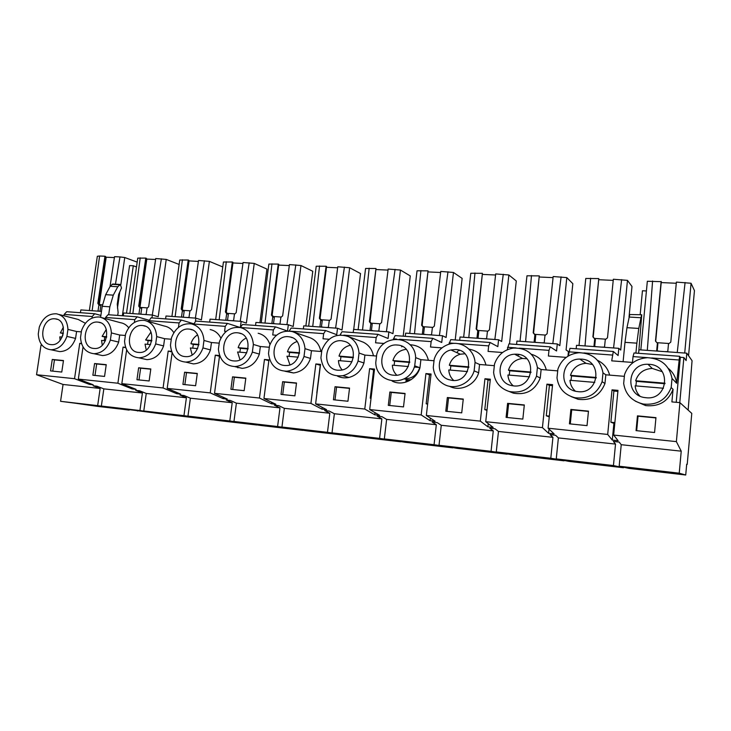 <?xml version="1.0" encoding="UTF-8"?>
<svg xmlns="http://www.w3.org/2000/svg" width="731" height="731" viewBox="0 0 731 731"><rect width="100%" height="100%" fill="white"/><g stroke="black" fill="none" stroke-linecap="round" stroke-linejoin="round"><path stroke-width="1.1" d="M688.145 410.091L692.065 360.712L686.811 353.192L686.135 360.593L683.878 357.541L679.775 402.626M686.683 464.349L687.213 464.404L691.782 413.39L679.912 402.635L671.899 401.913L673.059 389.331C668.171 401.438 659.06 406.856 645.711 405.604L635.294 401.136M101.472 311.397L80.839 309.926L80.428 312.704M457.496 351.291L457.323 352.854M516.57 344.429L516.936 341.057L557.287 343.945L559.827 345.681L566.808 277.606L572.839 283.674L566.086 349.957L568.435 351.556L567.969 356.189M42.06 345.27L41 345.169L36.55 374.729L63.058 384.46L100.147 388.463L93.111 385.785L96.83 386.178L103.839 388.865L142.408 393.022L135.674 390.336L139.548 390.747L146.246 393.442L186.396 397.774L179.99 395.078L184.029 395.508L190.389 398.203L232.211 402.717L226.181 400.021L230.384 400.469L236.378 403.165L279.982 407.871L274.353 405.175L278.739 405.641L284.332 408.337L329.827 413.253L324.646 410.557L329.233 411.05L334.369 413.737L381.884 418.872L377.205 416.177L381.993 416.688L386.626 419.384L436.316 424.738L432.176 422.061L437.184 422.6L441.277 425.278L493.27 430.888L489.733 428.22L494.988 428.786L498.469 431.445L552.938 437.33L550.068 434.68L555.578 435.265L558.383 437.915L615.52 444.082L613.382 441.451L619.166 442.072L621.231 444.695L619.175 466.214L628.879 468.379L685.724 475.004L686.692 464.212L687.213 464.404M615.52 444.082L613.446 465.546L623.461 467.739L623.516 467.182M558.383 437.915L556.254 458.904L569.175 461.416L623.461 467.739M552.938 437.33L550.799 458.264L564.04 460.411M498.469 431.445L496.267 451.932L512.111 454.764L563.994 460.813M493.27 430.888L491.068 451.329L507.186 453.887M441.277 425.278L439.02 445.28L457.515 448.395L507.159 454.189M436.316 424.738L434.059 444.704L452.8 447.6M386.626 419.384L384.323 438.929L405.23 442.301L452.772 447.847M409.378 380.696L406.08 380.394L408.446 381.162M381.884 418.872L379.581 438.381L400.707 441.579M405.879 382.139L406.08 380.394M334.369 413.737L332.02 432.853L355.111 436.462L400.679 441.771M329.827 413.253L327.479 432.323L350.77 435.786M284.332 408.337L281.947 427.032L307.02 430.861L350.752 435.95M279.982 407.871L277.597 426.529L302.862 430.221M236.378 403.165L233.966 421.458L260.848 425.479L302.844 430.367M232.211 402.717L229.799 420.974L256.855 424.875M190.389 398.203L187.958 416.113L216.486 420.307L256.837 425.003M186.396 397.774L183.956 415.647L212.639 419.74M146.246 393.442L143.788 410.986L173.814 415.327L212.62 419.85M142.408 393.022L139.941 410.539L170.113 414.797M103.839 388.865L101.353 406.052L170.095 414.897M100.147 388.463L97.662 405.623L129.177 410.036M63.058 384.46L60.563 401.319L129.168 410.128M237.922 367.309L237.849 367.839M36.55 374.729L74.535 378.695L89.474 384.396L93.203 384.789L78.327 379.097L117.892 383.227L132.192 388.947L136.076 389.358L121.83 383.647L163.077 387.96L176.683 393.68L180.731 394.119L167.189 388.389L210.226 392.885L223.065 398.623L227.277 399.071L214.521 393.333L259.459 398.029L271.448 403.777L275.852 404.252L263.946 398.505L310.931 403.411L321.969 409.159L326.574 409.652L315.618 403.905L364.778 409.049L374.775 414.788L379.59 415.299L369.694 409.561L421.184 414.943L430.029 420.672L435.073 421.211L426.337 415.482L480.331 421.129L487.897 426.84L493.178 427.397L485.731 421.696L542.429 427.617L548.579 433.3L554.116 433.894L548.095 428.211L607.689 434.442L612.276 440.089L618.097 440.702L613.656 435.073L676.376 441.625L679.912 402.635M676.376 441.625L681.228 451.173L679.236 473.185L685.724 475.004M63.944 315.755L64.145 314.412L66.722 311.708L94.747 313.745L100.887 315.426L100.622 317.245M120.834 284.697L124.754 257.522L137.181 262.127M119.774 292.071L117.453 308.153M122.369 315.755L129.57 265.591L133.298 265.773L136.496 266.934M105.392 318.615L105.556 317.482L108.051 314.714L137.2 316.834L149.023 320.224M179.141 264.467L166.239 259.414L158.207 316.761L152.377 315.034L123.667 312.978L123.256 315.819M129.853 313.425L137.757 258.116L145.789 258.089L146.821 259.076L155.584 259.478M152.377 315.034L151.975 317.912M134.376 322.444L134.769 319.648L137.2 316.834M148.521 321.549L151.043 317.839L181.407 320.05L193.715 323.769M222.763 266.961L209.377 261.369L201.418 319.867L195.871 318.14L166.001 316.002L165.599 318.899M171.922 316.422L179.753 260.026L188.214 260.008L188.79 260.245L182.028 309.231L184.166 311.296L183.344 317.053M195.871 318.14L195.396 321.649M178.455 327.397L179.077 322.938L181.407 320.05M193.468 324.454L195.826 321.101L227.469 323.404L240.307 327.525L242.5 324.5L275.496 326.894L287.42 330.997M259.916 322.709L266.925 269.09L254.251 263.407L246.374 323.111L241.157 321.366L210.053 319.145L209.66 322.106M215.682 319.548L223.43 262.009L232.33 262L232.878 262.237L226.19 312.228L228.337 314.33L227.524 320.205M241.157 321.366L240.353 327.415M226.199 331.408L224.581 331.289L225.239 326.355L227.469 323.404M305.869 325.989L312.777 271.274L300.971 265.527L293.204 326.483L288.334 324.738L255.923 322.426L255.53 325.441M261.223 322.8L268.88 264.074L278.255 264.083L278.776 264.32L272.16 315.344L274.317 317.482L273.513 323.477M288.334 324.738L287.53 330.997M276.501 335.246L272.745 334.962L273.394 329.928L275.496 326.894M289.165 331.033L291.185 328.036L325.633 330.54L336.726 334.688L337.521 328.246L342.017 329.992L349.665 267.738L360.52 273.549L353.722 329.407M337.521 328.246L303.73 325.834L303.338 328.923M308.665 326.19L316.221 266.221L326.108 266.248L326.583 266.486L320.059 318.597L322.225 320.772L321.439 326.894M329.114 339.266L323.02 338.8L323.669 333.656L325.633 330.54M340.089 334.953L342.017 331.737L378.018 334.35L388.088 338.49L388.865 331.92L392.94 333.665L400.451 270.05L410.265 275.925L403.201 336.187M388.865 331.92L353.585 329.398L353.201 332.55M358.126 329.718L365.564 268.469L375.99 268.505L370.014 321.978L372.18 324.208L371.412 330.467M384.214 343.479L375.57 342.812L376.191 337.548L378.018 334.35M393.315 339.339L395.151 335.602L432.807 338.343L441.734 342.474L442.502 335.748L446.111 337.494L453.467 272.462L462.138 278.392L455.221 339.97M442.502 335.748L405.641 333.117L405.266 336.333M409.744 333.409L417.035 270.799L428.046 270.863L422.152 325.514L424.327 327.79L423.569 334.186M441.953 347.883L430.522 347.015L431.144 341.624L432.807 338.343M448.98 344.255L450.735 339.641L490.154 342.51L497.838 346.631L498.579 339.751L501.685 341.487L508.858 274.975L516.278 280.978L509.525 343.917M498.579 339.751L460.037 337L459.671 340.29M463.655 337.256L470.791 273.248L482.423 273.321L476.621 329.206L478.796 331.527L478.056 338.069M502.553 352.516L488.07 351.41L488.673 345.891L490.154 342.51M507.25 349.756L508.94 343.881L550.26 346.887L556.565 350.99L557.287 343.945M520.024 341.286L526.978 275.797L539.286 275.889L533.584 333.071L535.759 335.438L535.046 342.135M566.214 357.377L548.396 356.015L548.981 350.359L550.26 346.887M568.325 355.97L569.961 348.321L613.327 351.474L618.106 355.549L618.801 348.331L620.72 350.067L627.472 280.366L631.986 286.488L629.044 316.998M618.801 348.331L576.512 345.315L576.165 348.769M579.016 345.489L585.769 278.465L598.79 278.584L593.216 337.11L595.39 339.531L594.696 346.384M647.94 357.697L633.028 356.591L632.47 362.43L611.71 360.849L613.327 351.474M641.699 314.759L629.766 314.522L641.763 314.769L638.62 353.311L638.958 349.774L686.811 353.192M640.822 349.902L647.337 281.261L661.29 281.663L655.707 341.322M619.175 466.214L679.236 473.185M631.639 467.749C629.948 467.84 632.123 468.37 638.154 469.329L673.726 473.514C676.376 473.551 674.402 473.03 667.805 471.952L631.639 467.749M621.231 444.695L681.228 451.173M556.254 458.904L613.446 465.546M611.701 466.287L578.714 462.449L568.462 460.411L611.728 466.012M496.267 451.932L550.799 458.264M552.462 459.388L541.077 457.231L508.228 453.412L520.947 455.715L552.472 459.306M439.02 445.28L491.068 451.329M495.846 452.791L482.104 450.378L450.744 446.732L465.693 449.273L495.846 452.791M384.323 438.929L434.059 444.704M441.679 446.477L425.789 443.827L395.818 440.345L412.805 443.114L441.679 446.477M332.02 432.853L379.581 438.381M389.797 440.427L371.96 437.577L343.296 434.241L389.797 440.427M281.947 427.032L327.479 432.323M340.061 434.634L293.012 428.403L340.061 434.634M233.966 421.458L277.597 426.529M292.336 429.07L244.83 422.801L292.336 429.07M187.958 416.113L229.799 420.974M246.521 423.733L198.613 417.428L246.521 423.733M143.788 410.986L183.956 415.647M202.487 418.598L154.259 412.275L202.487 418.598M101.353 406.052L139.941 410.539M160.135 413.664L111.642 407.322L160.135 413.664M60.563 401.319L97.662 405.623M97.543 406.372L70.669 402.562L93.056 405.166L119.363 408.912L97.543 406.372L97.634 405.787M571.185 396.613L578.175 399.318C591.132 400.853 600.06 395.59 604.966 383.528L605.825 374.811L624.356 376.328M509.096 391.469L513.326 393.141C526.156 395.37 535.129 390.327 540.255 378.018L541.132 369.52L557.707 370.873M449.391 386.233C460.128 392.017 475.187 385.2 478.659 372.764L479.563 364.477L494.339 365.683M392.163 381.079C402.361 386.498 416.579 379.8 419.959 367.766L420.892 359.67L434.022 360.748M337.366 376.072C340.993 377.845 344.831 378.311 348.879 377.461C356.244 375.524 361.278 370.699 363.965 362.996L364.915 355.092L376.547 356.043M284.898 371.238L293.487 372.965C301.702 371.878 307.367 367.035 310.492 358.437L311.461 350.716L321.695 351.556M234.66 366.578L242.153 368.36C250.386 367.62 256.133 362.859 259.368 354.078L260.355 346.531L269.319 347.262M187.191 362.439L193.432 363.91C201.518 363.362 207.184 358.693 210.455 349.911L211.451 342.528L219.227 343.168M141.713 358.464L146.94 359.643C154.789 359.204 160.345 354.626 163.598 345.918L164.603 338.691L171.301 339.239M97.972 354.581L102.431 355.549C110.043 355.184 115.452 350.697 118.669 342.09L119.683 335.017L125.376 335.483M55.894 350.807L59.768 351.62C67.124 351.3 72.387 346.905 75.567 338.416L76.581 331.49L81.351 331.874M74.535 378.695L79.743 343.323L81.561 343.734M81.47 343.469L79.743 343.323M78.327 379.097L83.032 346.96M117.892 383.227L123.055 347.106L125.732 347.737M125.586 347.326L123.055 347.106M121.83 383.647L126.655 349.847M163.077 387.96L168.203 351.054L171.822 351.949M171.602 351.355L168.203 351.054M167.189 388.389L172.132 352.689M210.226 392.885L215.298 355.165L219.483 356.253M214.521 393.333L219.583 355.54L215.298 355.165M259.459 398.029L264.467 359.469L268.844 360.675M263.946 398.505L268.944 359.862L264.467 359.469M310.931 403.411L315.856 363.956L320.26 365.262L316.815 392.885M315.618 403.905L320.543 364.367L315.856 363.956M364.778 409.049L369.621 368.662L373.614 369.941L370.242 398.212L371.019 398.413M369.694 409.561L374.528 369.082L369.621 368.662M421.184 414.943L425.926 373.578L429.472 374.848L426.164 403.795L427.626 404.197M426.337 415.482L431.062 374.025L425.926 373.578M480.331 421.129L484.955 378.74L488.006 379.983L484.781 409.643L486.965 410.319M485.731 421.696L490.346 379.206L484.955 378.74M542.429 427.617L546.916 384.15L549.41 385.374L546.276 415.784L549.264 416.862M548.095 428.211L552.581 384.643L546.916 384.15M607.689 434.442L612.03 389.842L613.903 391.039L610.878 422.226L614.762 423.678M613.656 435.073L617.978 390.363L612.03 389.842M61.769 372.061L63.478 360.547L52.267 359.46L50.549 370.909L61.769 372.061M349.546 388.115L335.036 386.717L333.437 399.766L347.947 401.246L349.546 388.115M282.65 381.664L281.024 394.42L294.895 395.836L296.512 382.998L282.65 381.664L284.322 382.066L282.723 394.594M182.924 384.415L195.625 385.712L197.297 373.44L184.596 372.216L182.924 384.415M245.817 378.119L232.549 376.84L230.905 389.312L244.172 390.665L245.817 378.119M94.564 363.535L92.864 375.231L104.551 376.419L106.242 364.668L94.564 363.535L96.666 363.965L95.003 375.451M150.814 368.963L138.634 367.784L136.953 379.727L149.133 380.97L150.814 368.963M569.44 423.843L587.03 425.634L588.473 411.142L570.893 409.442L569.44 423.843M389.87 391.999L388.298 405.367L403.503 406.911L405.065 393.461L389.87 391.999L391.259 392.392L389.714 405.504M447.326 397.536L445.791 411.224L461.727 412.851L463.262 399.071L447.326 397.536L448.542 397.911L447.034 411.352M507.597 403.348L506.099 417.383L522.839 419.091L524.319 404.956L507.597 403.348L508.63 403.713L507.159 417.483M636.052 430.632L654.565 432.524L655.954 417.648L637.45 415.857L636.052 430.632M633.028 356.591L634.015 352.972L679.574 356.289L680.333 357.276L683.878 357.541M676.221 402.306L680.333 357.276M64.145 314.412L92.225 316.496L94.747 313.745M91.996 318.086L92.225 316.496M112.821 284.012L110.189 286.287L105.684 294.666L102.212 306.289L100.887 315.426M115.461 284.167L119.966 256.919L124.754 257.522M110.043 286.451L114.529 256.672L119.966 256.919M92.124 310.73L99.599 255.996L104.972 256.243L97.835 303.319L98.913 304.991L98.009 310.967L99.855 311.278M89.374 310.529L97.333 256.279L99.599 255.996M104.972 256.243L106.196 257.221L114.392 257.595M117.709 315.417L118.12 312.585L117.252 304.242L118.669 294.401L121.492 287.996L120.396 284.45L117.782 286.735L113.296 295.141L109.842 306.819L108.691 314.759M126.509 313.188L133.298 265.773M102.212 306.289L109.842 306.819M568.755 351.821L580.286 352.68M583.85 352.945L612.267 355.047M507.515 347.28L515.976 347.91M519.366 348.166L548.981 350.359M449.126 342.958L454.783 343.378M458.017 343.616L488.673 345.891M393.379 338.818L396.485 339.056M399.565 339.285L431.144 341.624M340.098 334.871L340.874 334.926M343.808 335.145L376.191 337.548M290.582 331.198L323.669 333.656M240.307 327.47L273.394 329.928M193.523 324.007L225.239 326.355M148.649 320.681L179.077 322.938M105.556 317.482L134.769 319.648M59.037 314.485L78.254 319.474L85.381 323.285M102.23 317.766L120.387 322.682C123.722 323.221 126.5 324.92 128.711 327.762M147.26 321.192L164.301 326.035C168.304 326.757 171.483 328.968 173.832 332.669M210.153 329.553C214.932 330.54 218.505 333.4 220.872 338.151M258.162 333.263C263.882 334.679 267.811 338.435 269.94 344.511M294.218 332.24L308.756 337.274C315.308 339.385 319.356 344.127 320.891 351.483M360.95 341.313L363.371 342.227C368.771 344.941 372.125 349.455 373.44 355.787M401.648 346.786L402.352 346.448M410.036 344.74C419.704 345.315 425.826 350.496 428.403 360.292M458.529 350.798L459.598 350.359M468.982 349.171C477.937 350.679 483.593 355.96 485.96 364.997M518.38 354.955L519.43 354.581M531.282 354.233C539.195 356.618 544.193 361.854 546.295 369.941M597.501 360.328C603.833 363.408 607.872 368.342 609.617 375.122M668.399 368.488C673.114 372.39 675.855 377.315 676.641 383.272L679.574 356.289M651.696 357.971L678.761 359.981M132.841 313.636L140.215 257.833M144.162 314.449L146.145 314.394L147.041 308.281L148.658 306.755L155.721 258.536L166.239 259.414M152.286 315.024L161.377 258.792M175.157 316.66L182.412 259.743M186.935 317.501L188.991 317.455L189.877 311.214L191.549 309.661L198.53 260.474L209.377 261.369M188.708 260.866L198.393 261.433M195.378 318.104L204.415 260.739M219.172 319.803L226.299 261.735M231.435 320.671L233.573 320.635L234.45 314.266L236.177 312.676L243.076 262.493L254.251 263.407M232.787 262.941L242.939 263.471M240.216 321.302L249.198 262.767M264.997 323.075L271.978 263.8M277.771 323.979L280 323.943L280.859 317.446L282.65 315.829L289.449 264.585L300.971 265.527M289.312 265.581L278.675 265.097M286.917 324.637L295.827 264.878M312.74 326.483L319.557 265.947M326.053 327.433L328.383 327.397L329.233 320.754L331.079 319.109L337.768 266.778L349.665 267.738M337.631 267.793L326.483 267.281M335.602 328.109L344.411 267.071M362.53 330.037L369.164 268.195M376.428 331.024L378.85 330.997L379.681 324.208L381.6 322.526L388.152 269.054L400.451 270.05M388.024 270.095L376.328 269.556M386.388 331.737L395.087 269.364M414.504 333.747L420.919 270.534M429.015 334.78L431.546 334.752L432.359 327.808L434.342 326.099L440.747 271.429L453.467 272.462M440.629 272.499L428.339 271.932M439.413 335.529L447.993 271.758M468.799 337.621L474.976 272.983M483.959 338.709L486.608 338.681L487.403 331.582L489.459 329.827L495.7 273.924L508.858 274.975M495.581 275.011L482.67 274.417M494.841 339.486L503.275 274.262M525.571 341.679L531.492 275.541M541.443 342.812L544.211 342.784L544.979 335.52L547.117 333.729L553.175 276.519L566.808 277.606M553.056 277.634L539.478 277.012M552.837 343.625L561.097 276.875M585.01 345.918L590.63 278.219M601.631 347.106L604.528 347.088L605.277 339.65L607.498 337.813L613.336 279.242L627.472 280.366M613.227 280.384L598.927 279.726M613.565 347.956L621.642 279.617M646.423 290.956L642.448 290.764L640.173 314.677M629.766 314.522L626.96 327.689L624.987 342.346L636.856 343.159L635.906 353.119M624.987 342.346L623.114 361.717M647.3 350.368L652.591 281.015M664.735 351.611L667.768 351.593L668.481 343.972L670.793 342.099L676.394 282.093L691.06 283.253L694.45 290.627L688.565 355.695M676.285 283.262L661.208 282.577M684.719 353.036L691.06 283.253M677.244 352.506L685.093 282.486M661.144 281.408L655.479 341.066L657.397 343.214L656.676 350.807L659.654 351.255M639.26 468.635L639.177 469.494M673.772 473.03L673.726 473.514M613.876 423.587L612.276 440.089M549.008 429.079L548.579 433.3M488.253 423.624L487.897 426.84M430.321 418.095L430.029 420.672M375.03 412.659L374.775 414.788M322.188 407.35L321.969 409.159M271.649 402.214L271.448 403.777M223.238 397.262L223.065 398.623M176.847 392.474L176.683 393.68M132.348 387.859L132.192 388.947M89.611 383.419L89.474 384.396M578.797 461.608L578.714 462.449M521.029 454.901L520.947 455.715M465.784 448.478L465.693 449.273M412.896 442.328L412.805 443.114M362.21 436.444L362.119 437.202M313.608 430.797L313.517 431.537M266.952 425.369L266.861 426.1M222.123 420.161L222.032 420.882M179.031 415.171L178.94 415.857M137.565 410.393L137.474 411.023M374.418 370.014L373.614 369.941M430.961 374.976L429.472 374.848M490.245 380.184L488.006 379.983M552.472 385.648L549.41 385.374M617.878 391.387L613.903 391.039M52.267 359.46L54.45 359.89L52.769 371.138M63.442 360.758L54.45 359.89M335.036 386.717L336.571 387.11L334.999 399.93M349.519 388.362L336.571 387.11M296.484 383.245L284.322 382.066M184.596 372.216L186.506 372.636L184.861 384.616M197.26 373.669L186.506 372.636M232.549 376.84L234.349 377.251L232.732 389.495M245.78 378.356L234.349 377.251M106.214 364.888L96.666 363.965M138.634 367.784L140.644 368.205L138.991 379.937M150.778 369.182L140.644 368.205M570.893 409.442L571.715 409.799L570.29 423.925M588.446 411.416L571.715 409.799M405.038 393.717L391.259 392.392M463.226 399.327L448.542 397.911M524.291 405.221L508.63 403.713M637.45 415.857L638.044 416.195L636.674 430.696M655.926 417.922L638.044 416.195M641.489 315.207L638.793 328.438L636.856 343.159M99.882 311.095L100.704 311.342M102.651 304.836L100.275 304.681L100.851 305.576L100.01 311.132M98.913 304.991L100.851 305.576M97.835 303.319L100.275 304.681M105.602 256.471L98.731 303.584M98.859 303.776L105.675 257.038M99.315 304.398L106.196 257.221M145.789 258.089L138.716 306.079L139.849 307.788L138.945 313.882L140.864 314.211M138.716 306.079L141.704 308.381L140.873 314.019M146.401 258.317L139.575 306.353M139.584 306.371L146.328 258.884M140.014 307.02L146.821 259.076M188.214 260.008L181.206 308.957L182.394 310.702L181.507 316.916L183.508 317.254M181.206 308.957L182.028 309.231M182.33 309.67L189.046 261.004M232.33 262L225.413 311.954L226.665 313.736L225.788 320.077L227.862 320.425M225.413 311.954L226.19 312.228M226.327 312.429L232.942 263.014M278.255 264.083L271.439 315.07L272.745 316.889L271.886 323.367L274.052 323.714M271.439 315.07L272.16 315.344M326.108 266.248L319.392 318.314L320.772 320.178L319.922 326.794L322.179 327.159M319.392 318.314L320.059 318.597M375.99 268.505L369.402 321.695L370.855 323.605L370.023 330.366L372.381 330.741M369.402 321.695L370.014 321.978M428.046 270.863L421.604 325.231L423.139 327.177L422.317 334.094L424.784 334.478M421.604 325.231L422.152 325.514M482.423 273.321L476.146 328.923L477.763 330.924L476.968 337.987L479.545 338.389M476.146 328.923L476.621 329.206M539.286 275.889L533.182 332.788L534.891 334.835L534.123 342.062L536.819 342.483M598.79 278.584L592.896 336.827L594.705 338.928L593.956 346.33L596.788 346.759M657.397 343.214L657.873 343.826L657.206 350.843M669.057 343.506L656.913 342.675M614.862 422.619L610.878 422.226M549.346 416.085L546.276 415.784M487.02 409.863L484.781 409.643M427.653 403.941L426.164 403.795M371.037 398.294L370.242 398.212M140.891 314.019L141.686 314.266M147.452 307.897L141.092 307.468M139.849 307.788L141.704 308.381M183.536 317.062L184.285 317.309M190.298 310.821L183.527 310.364M182.394 310.702L184.166 311.296M227.889 320.224L228.602 320.47M234.889 313.864L227.661 313.371M226.665 313.736L228.337 314.33M274.079 323.522L274.746 323.769M281.316 317.035L273.613 316.514M272.745 316.889L274.317 317.482M322.207 326.958L322.828 327.205M329.699 320.333L321.485 319.776M320.772 320.178L322.225 320.772M372.408 330.531L372.965 330.777M380.166 323.787L371.403 323.184M370.855 323.605L372.18 324.208M424.812 334.268L425.314 334.515M432.853 327.378L423.505 326.739M423.139 327.177L424.327 327.79M487.915 331.143L477.928 330.458M477.763 330.924L478.796 331.527M545.518 335.072L534.845 334.341M534.891 334.835L535.759 335.438M605.835 339.184L594.422 338.407M594.705 338.928L595.39 339.531M407.852 379.782L411.114 379.672L407.852 379.782L404.124 378.877M93.933 348.449C79.889 347.801 83.928 320.397 97.771 322.097L98.256 322.143C111.77 323.203 107.85 349.765 94.326 348.477L93.933 348.449M138.607 352.433C123.968 351.748 127.98 323.76 142.417 325.514L143.02 325.578C156.991 326.803 153.117 353.694 139.1 352.47L138.607 352.433M185.217 356.6C169.948 355.86 173.914 327.26 188.991 329.078L189.777 329.169C204.159 330.631 200.34 357.733 185.866 356.637L185.217 356.6M233.902 360.94C217.948 360.155 221.877 330.924 237.63 332.806L238.708 332.943C253.392 334.771 249.655 361.854 234.788 360.986L233.902 360.94M284.779 365.482C268.103 364.641 271.987 334.743 288.462 336.699L290.106 336.945C304.79 339.412 301.163 365.884 286.15 365.527L284.779 365.482M338.014 370.233C320.571 369.338 324.39 338.745 341.633 340.774L344.858 341.459C358.272 345.416 354.9 369.155 340.728 370.178L338.014 370.233M393.781 375.213C375.506 374.263 379.252 342.93 397.335 345.041C415.765 345.653 412.083 377.589 393.781 375.213M452.261 380.431L448.441 379.553C434.982 375.149 436.891 352.872 450.908 349.948L455.724 349.509C475.059 350.176 471.458 382.907 452.261 380.431M513.646 385.904L511.773 385.621C494.439 382.697 497.107 354.672 514.688 354.197L517.018 354.206C537.322 354.928 533.822 388.49 513.646 385.904M578.166 391.661L576.878 391.496C557.625 389.066 560.485 358.61 579.838 359.095L581.428 359.14C602.773 359.917 599.402 394.365 578.166 391.661M646.067 397.728L645.062 397.609C624.274 395.38 627.152 363.261 647.968 364.276L649.21 364.33C671.679 365.171 668.445 400.551 646.067 397.728M51.069 344.63C37.592 344.009 41.649 317.172 54.935 318.817L55.337 318.853C68.394 319.776 64.438 345.973 51.398 344.648L51.069 344.63M605.825 374.811L602.993 372.837C600.398 359.844 592.43 353.137 579.062 352.717C568.517 353.868 561.463 359.35 557.881 369.182L556.995 377.872C558.557 388.325 564.542 394.941 574.941 397.728C588.08 399.281 597.136 393.936 602.116 381.692L604.966 383.528M541.132 369.52L537.413 367.519C534.781 354.16 526.731 347.691 513.263 348.093C503.961 349.747 497.71 355.065 494.522 364.038L493.608 372.508C494.869 382.13 500.077 388.453 509.233 391.505C522.217 393.753 531.318 388.627 536.517 376.136L540.255 378.018M479.563 364.477L475.049 362.448C474.328 348.769 459.479 339.55 447.262 344.849C440.82 347.6 436.471 352.36 434.214 359.14L433.264 367.401C434.031 374.939 437.595 380.559 443.955 384.259C454.828 390.573 470.545 383.711 474.117 370.864L478.659 372.764M420.892 359.67L415.656 357.633C414.98 335.209 382.203 332.98 376.73 354.471L375.771 362.539C376.026 384.597 408.903 387.814 414.705 365.829L419.959 367.766M364.915 355.092L359.04 353.036C358.3 345.324 354.763 339.833 348.413 336.571C336.251 332.76 327.415 337.238 321.887 350.012L320.909 357.898C323.001 370.946 330.302 376.885 342.802 375.707C350.25 373.742 355.339 368.853 358.071 361.041L363.965 362.996M311.461 350.716L305.001 348.641C304.105 339.824 299.874 334.131 292.299 331.582C281.627 329.836 274.024 334.57 269.511 345.763L268.515 353.466C270.004 364.988 276.099 370.9 286.808 371.202C295.105 370.087 300.843 365.18 304.014 356.463L310.492 358.437M260.355 346.531L253.365 344.447C252.478 335.365 248.165 329.736 240.398 327.561C230.557 326.483 223.567 331.198 219.428 341.697L218.414 349.226C219.638 360.063 225.148 365.847 234.953 366.569C243.277 365.82 249.079 360.995 252.359 352.095L259.368 354.078M211.451 342.528L203.976 340.445C203.154 331.326 198.896 325.798 191.22 323.851C181.982 323.102 175.403 327.753 171.493 337.804L170.478 345.169C171.511 355.558 176.61 361.205 185.775 362.101C193.925 361.543 199.664 356.81 202.962 347.919L210.455 349.911M164.603 338.691L156.699 336.598C155.95 327.552 151.82 322.133 144.318 320.352C135.564 319.794 129.323 324.372 125.577 334.076L124.553 341.286C125.44 351.319 130.209 356.838 138.853 357.825C146.776 357.377 152.386 352.735 155.676 343.917L163.598 345.918M119.683 335.017L111.395 332.925C110.719 323.97 106.735 318.67 99.443 317.007C91.128 316.587 85.162 321.083 81.552 330.503L80.52 337.558C81.287 347.298 85.774 352.689 93.97 353.713C101.646 353.338 107.11 348.797 110.363 340.079L118.669 342.09M676.641 383.272L672.027 378.448C669.331 365.436 661.144 358.519 647.483 357.697C636.007 358.574 628.358 364.202 624.53 374.592L623.671 383.51C625.498 394.539 632.087 401.392 643.435 404.069C656.977 405.339 666.233 399.82 671.186 387.531L673.059 389.331M76.581 331.49L67.946 329.398C67.343 320.571 63.515 315.372 56.461 313.809C48.52 313.489 42.8 317.903 39.3 327.068L38.259 333.985C38.926 343.46 43.156 348.733 50.969 349.774C58.379 349.455 63.698 344.995 66.905 336.406L75.567 338.416M67.946 329.398L66.905 336.406M111.395 332.925L110.363 340.079M156.699 336.598L155.676 343.917M203.976 340.445L202.962 347.919M253.365 344.447L252.359 352.095M305.001 348.641L304.014 356.463M359.04 353.036L358.071 361.041M415.656 357.633L414.705 365.829M475.049 362.448L474.117 370.864M537.413 367.519L536.517 376.136M602.993 372.837L602.116 381.692M672.027 378.448L671.186 387.531M63.387 327.168L60.362 332.897L63.433 333.153M62.181 337.064L59.778 336.863L60.125 340.335M60.362 332.897L63.131 333.546L62.647 335.958M106.297 329.425L102.13 336.37L106.717 336.753M105.447 340.747L101.545 340.418L102.294 345.196M102.13 336.37L104.789 337.018L104.213 340.637M104.789 337.018L106.635 337.174M150.979 332.02L145.615 339.988L151.856 340.509M150.559 344.584L145.03 344.118L146.264 350.021M145.615 339.988L148.155 340.637L147.58 344.328M148.155 340.637L151.765 340.938M197.562 334.917C194.3 336.872 192.089 339.814 190.919 343.753L198.951 344.42M197.626 348.596L190.343 347.974L192.125 354.873M190.919 343.753L193.331 344.402L192.765 348.175M193.331 344.402L198.869 344.858M246.201 338.078C242.217 339.942 239.54 343.141 238.169 347.682L248.138 348.513M246.786 352.781L237.593 351.995L239.987 359.798M238.169 347.682L240.435 348.331L239.869 352.187M240.435 348.331L248.056 348.961M297.051 341.523C292.281 343.177 289.092 346.604 287.484 351.785L299.564 352.79M298.193 357.148L286.927 356.198L289.951 364.806M287.484 351.785L289.595 352.433L289.037 356.372M289.595 352.433L299.482 353.256M350.295 345.27C344.648 346.585 340.893 350.186 339.01 356.079L353.393 357.267M351.986 361.735L338.462 360.584C338.599 364.248 339.833 367.364 342.163 369.923M339.01 356.079L340.957 356.71L340.399 360.748M340.957 356.71L353.301 357.742M406.144 349.336C399.519 350.149 395.105 353.895 392.903 360.557L409.78 361.964M408.337 366.533L392.364 365.171C392.556 369.155 394.009 372.481 396.723 375.149M404.444 378.704L404.572 378.713C412.001 378.804 417.072 375.131 419.768 367.693M392.903 360.557L394.649 361.187L394.1 365.317M414.303 367.035L419.082 367.446M394.649 361.187L409.689 362.439M464.861 353.786L460.329 354.215C454.746 355.878 451.082 359.561 449.318 365.253L468.918 366.88M467.447 371.558L448.788 369.968C449.035 374.217 450.689 377.717 453.741 380.485M449.318 365.253L450.853 365.875L450.314 370.105M450.853 365.875L468.836 367.373M526.786 358.747L522.546 358.455C515.401 359.378 510.704 363.28 508.447 370.169L531.017 372.052M529.518 376.84L507.926 375.003C508.228 379.407 510.019 383.026 513.308 385.877M508.447 370.169L509.754 370.791L509.215 375.113M509.754 370.791L530.934 372.554M592.384 364.504L586.006 363.316C578.12 363.937 572.949 367.94 570.482 375.332L596.304 377.479M594.769 382.395L569.979 380.284C570.317 384.643 572.126 388.28 575.407 391.186M570.482 375.332L571.523 375.935L571.002 380.376M571.523 375.935L596.213 378M662.286 371.723L652.271 368.451C643.792 368.917 638.254 373.011 635.65 380.75L665.027 383.199M663.456 388.243L635.166 385.84C635.486 389.751 637.039 393.141 639.826 396.001M635.65 380.75L636.399 381.344L635.897 385.895M636.399 381.344L664.945 383.729M113.296 295.141L105.684 294.666M117.782 286.735L110.189 286.287M119.582 284.779L112.007 284.332M626.96 327.689L638.793 328.438M629.035 317.044L640.795 317.738M638.236 468.516L638.154 469.329M575.26 461.197L575.187 461.891M514.779 454.17L514.715 454.746M456.656 447.418L456.601 447.884M120.195 284.441L112.83 284.012M98.256 322.143L100.421 322.709M143.02 325.578L145.368 326.227M189.777 329.169L192.28 329.9M238.708 332.943L241.257 333.738M290.106 336.945L292.327 337.685M450.908 349.948L460.329 354.215M514.688 354.197L522.546 358.455M579.838 359.095L586.006 363.316M647.968 364.276L652.271 368.451M55.337 318.853L57.32 319.356M459.36 350.451L458.218 349.921M363.371 342.227L348.413 336.571M645.711 405.604L643.435 404.069M59.768 351.62L50.969 349.774M102.431 355.549L93.97 353.713M146.94 359.643L138.853 357.825M193.432 363.91L185.775 362.101M242.153 368.36L234.953 366.569M293.487 372.965L286.808 371.202M348.879 377.461L342.802 375.707M513.326 393.141L509.233 391.505M578.175 399.318L574.941 397.728"/></g></svg>
